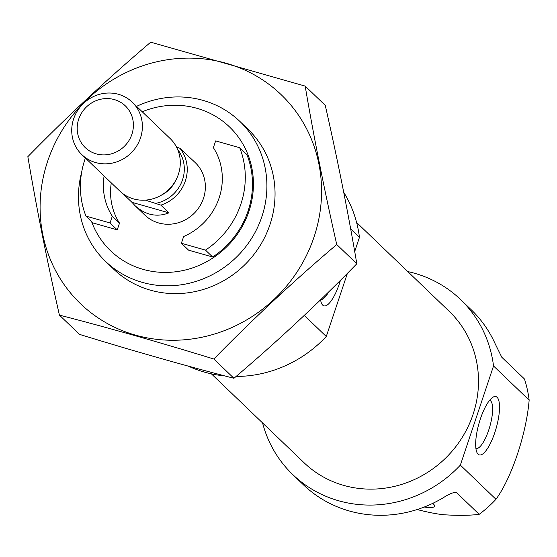 <?xml version="1.0" encoding="UTF-8"?>
<svg xmlns="http://www.w3.org/2000/svg" width="557" height="557" viewBox="0 0 557 557"><rect width="100%" height="100%" fill="white"/><g stroke="black" fill="none" stroke-linecap="round" stroke-linejoin="round"><path stroke-width="0.84" d="M320.888 299.513A25.058 7.366 105.9 0 0 328.658 291.938M104.096 175.991A61.228 57.824 -46.2 0 0 112.312 216.227L110.049 222.974L85.952 216.116A84.866 80.145 133.8 0 1 85.409 158.056M85.952 216.116L93.151 223.023L117.242 229.874L110.049 222.974M407.773 271.572A121.238 114.498 133.8 0 1 460.562 299.534A121.238 114.498 133.8 0 1 493.53 365.984L460.361 465.123L495.981 499.295A121.238 114.498 -46.2 0 1 479.194 514.334C470.08 515.49 458.508 515.643 444.479 514.793A64.835 9.546 -161.5 0 1 417.151 509.537M460.361 465.123A121.238 114.498 133.8 0 1 292.697 474.515A121.238 114.498 133.8 0 1 262.57 422.93M456.044 492.339L456.524 492.583C453.906 492.047 449.673 493.648 443.832 497.387A121.238 114.498 133.8 0 1 303.342 484.729L292.697 474.515M455.424 492.277L456.524 492.583L479.194 514.334M493.53 365.984L529.15 400.149A121.238 114.498 -46.2 0 0 524.471 379.004L501.801 357.26L495.201 343.864A121.238 114.498 133.8 0 0 471.208 309.748L460.562 299.534M529.15 400.149C526.323 434.042 511.611 477.878 495.981 499.295M304.282 315.401L326.277 336.498A121.238 114.498 133.8 0 1 236.084 376.455M224.979 375.947A121.238 114.498 133.8 0 1 188.273 366.109M350.666 228.934L359.446 237.352A121.238 114.498 133.8 0 0 343.725 192.276M326.277 336.498L347.422 273.299M354.705 251.534L359.446 237.352M356.605 222.487L449.227 311.342A104.876 99.042 133.8 0 1 448.1 455.584A104.876 99.042 133.8 0 1 304.031 462.707L211.402 373.851M424.239 507.03A43.369 6.385 -161.5 0 0 434.557 505.693A43.369 6.385 -161.5 0 0 432.747 503.361M480.399 418.864A30.308 8.912 105.9 0 0 477.064 452.757A30.308 8.912 105.9 0 0 496.162 428.201A30.308 8.912 105.9 0 0 492.841 397.273A30.308 8.912 105.9 0 0 480.399 418.864M320.588 299.805A30.308 8.912 105.9 0 0 321.688 303.704A30.308 8.912 105.9 0 0 340.466 280.262M475.915 448.496A25.058 7.366 105.9 0 0 489.854 426.411A25.058 7.366 105.9 0 0 489.624 400.288M213.373 147.654L215.636 140.907L239.733 147.758A84.866 80.145 133.8 0 1 205.484 250.114L181.387 243.256L183.643 236.509A61.228 57.824 -46.2 0 0 213.373 147.654M239.733 147.758L246.925 154.658A84.866 80.145 133.8 0 1 212.677 257.014L188.579 250.156L181.387 243.256M205.484 250.114L212.677 257.014M142.23 111.762A85.841 81.064 133.8 0 1 196.976 108.323A85.841 81.064 133.8 0 1 229.435 244.008A85.841 81.064 133.8 0 1 91.529 221.47M176.499 147.034L179.904 148.273L195.215 162.595A36.372 34.346 133.8 0 1 194.825 212.621A36.372 34.346 133.8 0 1 144.855 215.086L135.086 205.721C145.586 215.12 156.872 217.502 168.938 212.865L131.967 202.351L135.086 205.721M111.289 182.891A61.228 57.824 -46.2 0 0 119.504 223.127L117.242 229.874M136.583 106.352A96.995 91.599 133.8 0 1 203.124 100.399A96.995 91.599 133.8 0 1 239.83 121.384A96.995 91.599 133.8 0 1 238.786 254.793A96.995 91.599 133.8 0 1 105.538 261.372A96.995 91.599 133.8 0 1 81.649 172.273M119.504 223.127L112.312 216.227M179.904 148.273A36.372 34.346 133.8 0 1 160.882 205.136L145.363 200.123M177.662 149.52A33.949 32.062 133.8 0 1 155.876 203.326M124.378 194.706L123.912 194.623A36.372 34.346 133.8 0 1 123.508 194.108M185.446 153.224L182.494 150.766M160.882 205.136L168.938 212.865M123.912 194.623L131.967 202.351M78.697 119.17A28.936 27.328 133.8 0 1 126.46 107.014A28.936 27.328 133.8 0 1 110.732 154.024A28.936 27.328 133.8 0 1 78.697 119.17M73.621 118.92A36.372 34.346 133.8 0 1 132.239 102.182A36.372 34.346 133.8 0 1 131.849 152.207A36.372 34.346 133.8 0 1 81.879 154.679A36.372 34.346 133.8 0 1 73.621 118.92M132.239 102.182L170.143 138.54A36.372 34.346 133.8 0 1 169.753 188.565A36.372 34.346 133.8 0 1 119.783 191.037L81.879 154.679M305.18 86.091L325.26 105.357C337.66 159.97 348.181 212.781 356.821 263.781C317.741 303.76 276.78 341.928 233.933 378.294C184.994 365.643 133.513 351.001 79.491 334.367L59.411 315.109C108.35 327.753 159.831 342.395 213.86 359.028C252.934 319.05 293.894 280.881 336.741 244.523C324.334 189.902 313.814 137.099 305.18 86.091L150.731 42.172C107.891 78.537 66.924 116.705 27.85 156.677C36.483 207.684 47.004 260.488 59.411 315.109M233.933 378.294L213.86 359.028M356.821 263.781L336.741 244.523M109.736 265.146A96.995 91.599 -46.2 0 0 246.925 262.605A96.995 91.599 -46.2 0 0 243.771 125.422M47.63 161.314A144.883 136.827 -46.2 0 0 208.046 335.822A144.883 136.827 -46.2 0 0 286.806 100.441A144.883 136.827 -46.2 0 0 47.63 161.314M175.789 180.301A29.096 27.481 133.8 0 1 161.746 194.943M105.538 261.372L113.684 269.184M239.83 121.384L247.969 129.196"/></g></svg>
